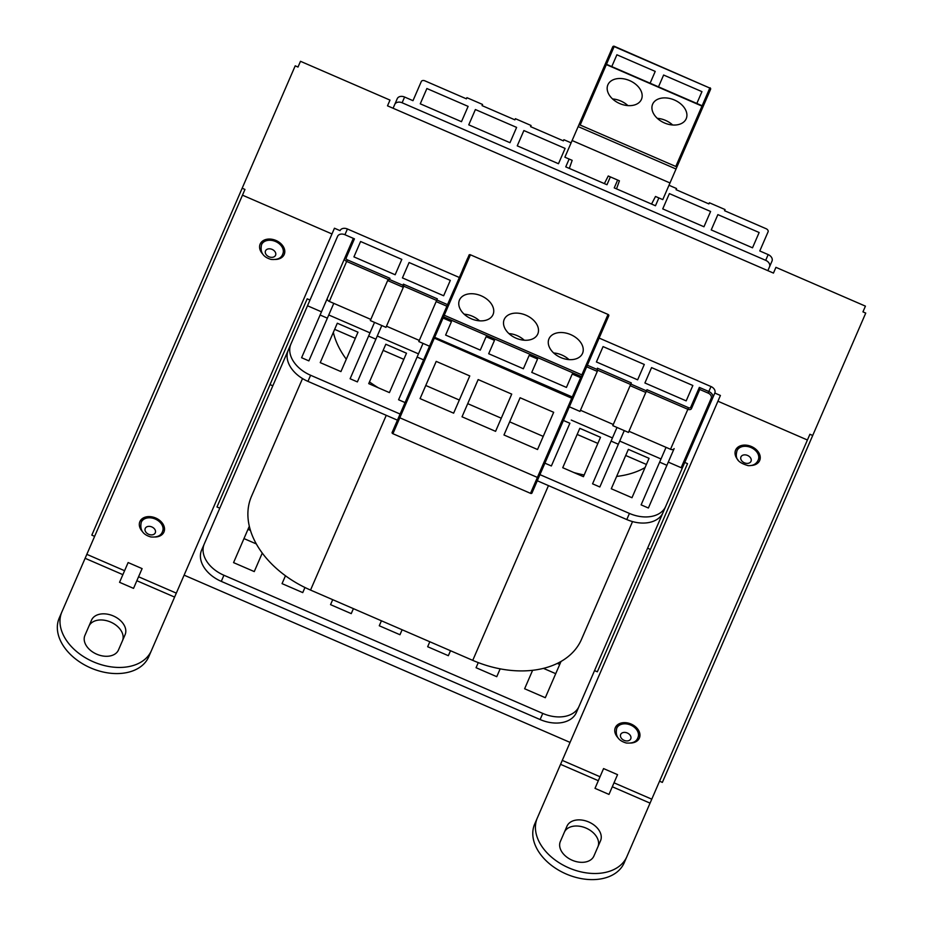 <?xml version="1.0" encoding="UTF-8"?>
<svg xmlns="http://www.w3.org/2000/svg" width="925" height="925" viewBox="0 0 925 925"><rect width="100%" height="100%" fill="white"/><g stroke="black" fill="none" stroke-linecap="round" stroke-linejoin="round"><path stroke-width="1.39" d="M204.252 544.004L201.604 550.132A30.479 20.847 23.4 0 0 221.283 581.374L540.107 719.546A30.479 20.847 23.4 0 0 576.368 712.539L579.015 706.423A30.479 20.847 -156.6 0 1 542.767 713.418L223.931 575.257A30.479 20.847 -156.6 0 1 204.252 544.004L300.394 322.178M557.336 663.41L559.741 664.451M247.981 529.343L250.467 530.418M675.157 484.584L576.368 712.539M294.589 396.894L251.496 496.332A91.448 62.53 23.4 0 0 249.322 526.244L233.562 562.62L254.259 571.581L262.272 553.081A91.448 62.53 23.4 0 0 285.467 575.766L282.056 583.629L302.752 592.601L304.961 587.502A91.448 62.53 23.4 0 0 310.534 590.069L332.711 599.678L330.549 604.649L351.246 613.622L353.408 608.65L381.424 620.791L379.273 625.763L399.97 634.735L402.121 629.763L429.813 641.753L427.662 646.725L448.347 655.698L450.51 650.726L472.744 660.357A91.448 62.53 23.4 0 0 478.271 662.612L476.063 667.711L496.76 676.684L500.159 668.844A91.448 62.53 23.4 0 0 532.615 670.301L524.625 688.755L545.311 697.716L561.024 661.456A91.448 62.53 23.4 0 0 581.501 639.348L632.538 521.584M262.272 553.081A91.448 62.53 -156.6 0 1 249.322 526.244M369.48 381.898A91.448 62.53 23.4 0 0 378.325 387.795M333.347 332.376A91.448 62.53 23.4 0 0 346.297 359.212M251.496 496.332L302.521 378.568M304.961 587.502A91.448 62.53 -156.6 0 1 285.467 575.766M450.51 650.726L429.813 641.753M402.121 629.763L381.424 620.791M353.408 608.65L332.711 599.678M537.286 480.769L626.78 519.549A30.479 20.847 23.4 0 0 663.04 512.543L682.592 467.414A1.214 0.833 -156.6 0 1 681.147 467.692L668.278 462.118M459.286 277.465L347.418 228.984L344.933 234.719A6.093 4.452 -156.6 0 0 337.567 236.384L288.276 350.136A30.479 20.847 23.4 0 0 307.956 381.377L397.449 420.17M539.934 474.641L629.439 513.433A30.479 20.847 23.4 0 0 665.688 506.426M290.924 344.019A30.479 20.847 23.4 0 0 310.603 375.261L400.097 414.042M337.567 236.384L309.991 300.035L307.192 298.821L216.982 506.981L219.78 508.183M393.09 108.248L397.241 98.698A6.093 4.452 23.4 0 1 404.607 97.032L402.109 102.767L765.692 260.33A6.093 4.452 23.4 0 1 769.519 266.839L767.854 270.667M94.616 536.361L91.818 535.147L242.165 188.226L244.963 189.44L242.477 195.175L331.971 233.956L334.457 228.221L340.053 230.649A6.093 4.452 -156.6 0 1 347.418 228.984M681.147 467.692L711.209 398.305A4.879 3.561 -156.6 0 0 708.157 393.102L710.99 386.546A6.093 4.452 -156.6 0 1 714.817 393.056L712.666 398.028L714.817 393.056L720.413 395.472L717.927 401.219L807.421 439.999L809.907 434.264L812.705 435.478L865.742 313.089L862.944 311.875L865.43 306.14L775.936 267.348L773.45 273.083L387.506 105.832L389.992 100.097L300.486 61.304L298 67.051L295.214 65.837L242.165 188.226M659.56 781.186L662.358 782.4L812.705 435.478M570.066 742.405L184.11 575.153M594.544 670.602L597.342 671.804L687.541 463.656L684.754 462.442M61.906 611.841A48.771 33.346 23.4 0 0 93.402 661.837A48.771 33.346 23.4 0 0 151.399 650.633L148.752 656.75A48.771 33.346 -156.6 0 1 90.743 667.954A48.771 33.346 -156.6 0 1 59.258 617.969L242.477 195.175M626.849 856.677L624.202 862.794A48.771 33.346 -156.6 0 1 566.192 873.998A48.771 33.346 -156.6 0 1 534.696 824.013L537.356 817.885A48.771 33.346 23.4 0 0 568.84 867.881A48.771 33.346 23.4 0 0 626.849 856.677L807.421 439.999M737.514 447.503A13.112 9.562 -156.6 0 0 737.722 449.064M758.974 458.28A13.112 9.562 -156.6 0 0 760.246 457.355M617.241 725.05A13.112 9.562 -156.6 0 0 617.438 726.611M638.701 735.814A13.112 9.562 -156.6 0 0 639.973 734.901M617.738 737.491A13.112 9.562 23.4 0 1 615.333 727.628A13.112 9.562 23.4 0 1 631.162 724.067A13.112 9.562 23.4 0 1 639.383 738.058A13.112 9.562 23.4 0 1 630.549 743.041M603.562 768.582L617.553 774.653L608.985 794.413L595.006 788.354L603.562 768.582M537.356 817.885L717.927 401.219M738.011 459.945A13.112 9.562 23.4 0 1 735.618 450.093A13.112 9.562 23.4 0 1 751.447 446.521A13.112 9.562 23.4 0 1 759.668 460.511A13.112 9.562 23.4 0 1 750.822 465.506M593.908 856.03A18.292 12.511 -156.6 0 1 572.159 860.227A18.292 12.511 -156.6 0 1 560.353 841.484L566.979 826.187A18.292 12.511 -156.6 0 1 588.728 821.978A18.292 12.511 -156.6 0 1 600.545 840.732L593.908 856.03M597.885 846.849A18.292 12.511 23.4 0 0 586.08 828.106A18.292 12.511 23.4 0 0 564.331 832.303M270.019 384.58L272.817 385.794M647.581 548.201L650.379 549.415M710.99 386.546L599.122 338.064M759.783 250.964L768.074 231.84L759.783 250.964L768.178 254.595A6.093 4.452 23.4 0 1 772.005 261.104L769.519 266.839M646.482 390.847L628.457 432.426L612.801 425.639L630.815 384.06L646.482 390.847L646.98 389.703L688.535 407.705A1.827 1.249 23.4 0 0 690.709 407.289L699.335 387.402L708.839 391.518A6.093 4.452 23.4 0 1 712.666 398.028L682.592 467.414M394.755 104.432A6.093 4.452 23.4 0 1 402.109 102.767M571.107 142.843L563.892 139.721L563.394 140.866L530.568 126.632L531.066 125.488L515.398 118.701L514.901 119.845L482.075 105.623L482.572 104.467L466.905 97.68L466.408 98.836L424.899 80.845A3.053 2.081 23.4 0 0 421.28 81.55L412.989 100.675L404.607 97.032M421.28 81.55L412.989 100.675M606.973 184.734L610.361 176.906L606.973 184.734L565.753 166.87L569.141 159.042M614.246 187.891L617.646 180.051L614.246 187.891L655.467 205.755L658.866 197.927M768.074 231.84A3.053 2.081 23.4 0 0 766.108 228.718L724.553 210.703L725.05 209.559L709.382 202.772L708.885 203.916L676.048 189.683L676.545 188.538L668.995 185.266M516.613 127.407L509.987 142.704L468.755 124.84L475.392 109.543L516.613 127.407L509.987 142.704M565.106 148.416L558.48 163.725L517.248 145.849L523.885 130.552L565.106 148.416L558.48 163.713M710.597 211.467L703.96 226.764L662.739 208.9L669.376 193.602L710.597 211.467L703.96 226.764M759.147 232.51L752.511 247.808L711.232 229.92L717.869 214.623L759.147 232.51L752.511 247.808M468.119 106.387L461.483 121.684L420.262 103.82L426.887 88.523L468.119 106.387M420.262 103.82L426.887 88.523M709.88 87.863A1.214 1.087 -156.6 0 1 710.562 89.343A1.214 0.89 -156.6 0 0 709.799 88.048L614.281 46.285L580.16 125.037L675.805 166.477L701.994 106.051L703.093 106.583L662.774 199.615L655.501 196.47L651.558 204.055M710.03 87.794A1.214 1.214 0 0 1 710.562 89.343L686.917 143.93M595.862 85.736L589.028 101.507M580.16 125.037A1.214 0.89 -156.6 0 0 578.692 125.361L612.685 46.921A1.214 0.89 -156.6 0 1 614.154 46.597L709.799 88.048L702.133 105.751M578.692 125.361L564.886 157.204L572.159 160.349L569.326 168.419M658.496 86.846L663.618 75.029L701.948 91.644L696.837 103.45M611.772 66.6L616.894 54.783L655.224 71.398L650.113 83.204M702.896 106.086L606.476 64.299A1.214 1.214 0 0 0 604.881 64.935A1.214 0.89 -156.6 0 1 606.349 64.6L703.093 106.583M629.647 80.602A18.292 12.511 -156.6 0 1 641.453 99.345A18.292 12.511 -156.6 0 1 619.704 103.554A18.292 12.511 -156.6 0 1 607.887 84.799A18.292 12.511 -156.6 0 1 629.647 80.602M674.394 99.993A18.292 12.511 -156.6 0 1 686.2 118.747A18.292 12.511 -156.6 0 1 664.451 122.944A18.292 12.511 -156.6 0 1 652.634 104.201A18.292 12.511 -156.6 0 1 674.394 99.993M676.58 167.783A1.214 0.89 -156.6 0 0 675.805 166.477M578.16 126.586L676.048 169.009M604.372 183.613L608.245 175.981L619.426 180.826L616.513 188.873M627.925 105.612A18.292 12.511 23.4 0 0 620.802 101.01A18.292 12.511 23.4 0 0 612.57 98.952M672.672 125.002A18.292 12.511 23.4 0 0 665.549 120.4A18.292 12.511 23.4 0 0 657.328 118.342M711.232 229.92L717.869 214.623M662.739 208.9L669.376 193.602M517.248 145.849L523.885 130.552M468.755 124.84L475.392 109.543M500.159 668.844A91.448 62.53 -156.6 0 1 478.271 662.612M561.024 661.456A91.448 62.53 -156.6 0 1 532.615 670.301M616.64 476.421A91.448 62.53 23.4 0 0 645.049 467.587M573.974 472.583A91.448 62.53 23.4 0 0 584.172 474.964M597.851 443.41L577.154 434.438L562.735 467.715L579.813 428.321L600.51 437.294L583.432 476.687L562.735 467.715M321.484 311.829L307.505 305.77M333.786 303.365L308.869 360.877L301.596 357.721L352.968 239.17A1.214 0.89 23.4 0 1 354.437 238.847L346.158 257.971A1.827 1.249 23.4 0 0 347.337 259.844L389.957 278.309L387.656 280.553L388.153 279.408L346.644 261.428A3.053 2.081 -156.6 0 1 344.678 258.295L352.968 239.17M328.757 314.974L369.988 332.85M350.113 378.753L357.385 381.898L381.805 325.531L375.897 339.186L368.624 336.041L350.113 378.753M377.273 336.006L418.47 353.859M423.014 343.395L398.583 399.75L405.069 402.572M563.418 420.459L569.881 423.257L551.369 465.969L544.906 463.171M571.257 420.066L612.454 437.93M624.259 430.611L599.839 486.978L592.567 483.821L616.998 427.454M619.727 441.075L661.005 458.962M666.046 447.353L641.118 504.865L648.39 508.01L674.14 448.59A3.053 2.081 -156.6 0 1 670.521 449.284L687.853 409.289L646.286 391.275M611.286 488.758L628.364 449.365L649.061 458.326L631.983 497.719L611.286 488.758M368.728 383.632L385.806 344.239L406.491 353.211L389.425 392.605L368.728 383.632M320.235 362.623L337.301 323.23L357.998 332.191L340.932 371.596L320.235 362.623M699.335 387.402L699.763 389.471L691.472 408.584A3.053 2.081 -156.6 0 1 687.853 409.289L688.535 407.705M429.501 346.204L418.817 341.568L436.149 301.573L446.833 306.21L454.279 289.016M436.149 301.573L437.328 298.844L403.381 284.137L403.809 286.195L385.979 327.346L370.324 320.559L387.656 280.553L389.46 279.466L402.884 285.282L403.312 287.34L403.809 286.195L436.646 300.428M344.933 234.719L354.437 238.847M630.815 384.06L631.312 382.915L597.365 368.196L597.296 371.411L597.365 368.196M596.405 361.964L603.065 346.597L596.417 361.964L637.637 379.828L644.297 364.462L637.637 379.828M644.297 364.462L603.065 346.597M402.433 277.893L409.093 262.527L402.433 277.905L443.653 295.757L450.313 280.391L443.653 295.757M450.313 280.391L409.093 262.527M353.928 256.884L360.588 241.506L353.928 256.884L395.16 274.748L401.82 259.382L360.588 241.506M644.91 382.985L651.57 367.607L644.91 382.985L686.188 400.872L692.848 385.494L686.188 400.872M692.848 385.494L651.57 367.607M370.821 319.414L329.312 301.423A3.053 2.081 -156.6 0 1 327.346 298.301L344.678 258.295A1.214 0.89 23.4 0 1 346.158 257.971M419.314 340.423L386.477 326.201M569.337 406.803L579.963 411.405L597.296 371.411L586.67 366.809M580.461 410.261L613.298 424.494M628.954 431.281L670.521 449.284M608.037 314.442L470.432 254.803L443.561 316.824L582.276 376.938L581.848 374.868L608.037 314.442A1.214 0.89 23.4 0 1 608.8 315.737L531.956 493.06A1.214 0.833 23.4 0 1 530.511 493.337L537.402 477.427L399.808 417.788L398.953 416.689L469.183 254.861M608.268 316.963L608.847 315.39M462.592 269.834L467.495 258.537M441.896 317.61L443.029 318.05L392.905 433.709A1.214 0.833 23.4 0 1 392.119 432.461L398.953 416.689M618.351 444.254L611.078 441.109M417.094 357.038L423.581 359.86M374.533 322.386L368.624 336.041M327.381 318.165L320.108 315.009M468.963 255.138A1.214 0.89 23.4 0 1 470.432 254.803M570.725 334.619A18.292 12.511 -156.6 0 1 582.53 353.362A18.292 12.511 -156.6 0 1 560.781 357.559A18.292 12.511 -156.6 0 1 548.976 338.816A18.292 12.511 -156.6 0 1 570.725 334.619M481.231 295.827A18.292 12.511 -156.6 0 1 493.037 314.569A18.292 12.511 -156.6 0 1 471.288 318.778A18.292 12.511 -156.6 0 1 459.471 300.035A18.292 12.511 -156.6 0 1 481.231 295.827M525.978 315.217A18.292 12.511 -156.6 0 1 537.783 333.971A18.292 12.511 -156.6 0 1 516.034 338.168A18.292 12.511 -156.6 0 1 504.217 319.426A18.292 12.511 -156.6 0 1 525.978 315.217M581.397 378.972A1.214 0.89 -156.6 0 0 580.634 377.678L572.24 374.035L566.435 387.425L572.24 374.035M537.564 359.016L531.759 372.393L537.564 359.016L529.169 355.373L523.365 368.763L529.169 355.373M494.493 340.342L488.689 353.732L494.493 340.342L486.099 336.712L480.295 350.101L486.099 336.712M451.423 321.68L445.619 335.07L451.423 321.68L443.029 318.05L443.561 316.824A1.214 0.833 -156.6 0 1 442.774 315.575A1.214 0.89 23.4 0 1 444.243 315.24L581.848 374.868M538.789 477.288L537.402 477.427L571.731 398.212L433.201 337.66A1.214 0.89 23.4 0 1 434.669 337.324L572.274 396.964A1.214 0.89 23.4 0 1 573.038 398.259L571.731 398.212L580.634 377.678M480.295 350.101L445.619 335.07M523.365 368.763L488.689 353.732M566.435 387.425L531.759 372.393M503.975 434.981L520.104 397.75L553.67 412.296L537.541 449.515L503.975 434.981M436.207 361.386L469.773 375.932L453.632 413.163L420.077 398.617L436.207 361.386L425.766 385.482L459.32 400.028L469.773 375.932M462.026 416.793L478.156 379.574L511.722 394.108L495.58 431.339L462.026 416.793M392.905 433.709L530.511 493.337M520.104 397.75L509.663 421.846L543.229 436.392L553.67 412.296M478.156 379.574L467.715 403.658L501.281 418.204L511.722 394.108M569.002 359.617A18.292 12.511 23.4 0 0 561.88 355.027A18.292 12.511 23.4 0 0 553.659 352.968M479.508 320.836A18.292 12.511 23.4 0 0 472.386 316.234A18.292 12.511 23.4 0 0 464.153 314.176M524.255 340.227A18.292 12.511 23.4 0 0 517.133 335.625A18.292 12.511 23.4 0 0 508.912 333.578M666.902 465.298L659.629 462.153M646.402 464.454L625.705 455.482M389.425 392.605L403.843 359.339L383.147 350.367M355.35 338.319L334.653 329.346M243.98 538.581L256.329 543.935M543.461 668.37L555.728 673.678M262.076 241.46A13.112 9.562 -156.6 0 0 262.272 243.021M283.524 252.236A13.112 9.562 -156.6 0 0 284.796 251.311M141.791 519.006A13.112 9.562 -156.6 0 0 141.999 520.567M163.251 529.782A13.112 9.562 -156.6 0 0 164.523 528.857M142.288 531.447A13.112 9.562 23.4 0 1 139.895 521.584A13.112 9.562 23.4 0 1 155.724 518.023A13.112 9.562 23.4 0 1 163.945 532.014A13.112 9.562 23.4 0 1 155.099 537.009M128.124 562.55L142.103 568.609L133.535 588.369L119.556 582.311L128.124 562.55M151.399 650.633L331.971 233.956M262.573 253.912A13.112 9.562 23.4 0 1 260.168 244.05A13.112 9.562 23.4 0 1 275.997 240.477A13.112 9.562 23.4 0 1 284.218 254.468A13.112 9.562 23.4 0 1 275.384 259.463M118.469 649.986A18.292 12.511 -156.6 0 1 96.709 654.183A18.292 12.511 -156.6 0 1 84.903 635.44L91.529 620.143A18.292 12.511 -156.6 0 1 113.289 615.934A18.292 12.511 -156.6 0 1 125.095 634.689L118.469 649.986M122.435 640.805A18.292 12.511 23.4 0 0 110.63 622.062A18.292 12.511 23.4 0 0 88.881 626.26M540.107 719.546L542.767 713.418M223.931 575.257L221.283 581.374M386.257 415.313L310.534 590.069M472.744 660.357L548.467 485.613M626.78 519.549L629.439 513.433M310.603 375.261L307.956 381.377M651.767 799.177L614.015 782.816M600.024 776.746L562.273 760.385M612.304 786.759L650.055 803.131M560.562 764.339L598.313 780.7M765.692 260.33L768.178 254.595M708.157 393.102L699.763 389.471M712.666 398.028A1.214 0.833 -156.6 0 1 711.209 398.305M436.831 299.989L447.515 304.626M402.884 285.282L403.381 284.137M389.957 278.309L389.46 279.466M587.352 365.225L596.868 369.341M347.337 259.844L329.312 301.423M403.312 287.34L387.656 280.553M630.63 384.488L597.793 370.266M645.789 392.431L630.133 385.644M690.709 407.289A1.214 0.89 23.4 0 1 691.472 408.584M176.317 593.133L138.565 576.772M124.586 570.713L86.823 554.341M136.854 580.727L174.605 597.087M85.112 558.295L122.875 574.656M263.347 240.546L261.567 244.651A11.586 8.452 23.4 0 1 272.193 240.477A11.586 8.452 23.4 0 1 282.819 253.866L284.599 249.762M270.539 257.243A5.492 4.001 -156.6 0 0 275.812 254.051A5.492 4.001 -156.6 0 0 270.539 248.917A5.492 4.001 -156.6 0 0 265.255 252.109A5.492 4.001 -156.6 0 0 270.539 257.243M143.063 518.092L141.282 522.197A11.586 8.452 23.4 0 1 151.92 518.023A11.586 8.452 23.4 0 1 162.546 531.413L164.326 527.296M150.255 534.789A5.492 4.001 -156.6 0 0 155.539 531.597A5.492 4.001 -156.6 0 0 150.255 526.464A5.492 4.001 -156.6 0 0 144.982 529.655A5.492 4.001 -156.6 0 0 150.255 534.789M618.513 724.136L616.732 728.241A11.586 8.452 23.4 0 1 627.358 724.055A11.586 8.452 23.4 0 1 637.984 737.445L639.765 733.34M625.705 740.832A5.492 4.001 -156.6 0 0 630.989 737.641A5.492 4.001 -156.6 0 0 625.705 732.507A5.492 4.001 -156.6 0 0 620.421 735.699A5.492 4.001 -156.6 0 0 625.705 740.832M737.017 450.695A11.586 8.452 23.4 0 1 745.839 446.301A11.586 8.452 23.4 0 1 758.269 459.91C756.465 463.968 753.1 465.888 748.163 465.645C736.566 462.28 735.074 457.771 737.017 450.695L738.798 446.59M745.134 454.857A5.492 4.001 -156.6 0 0 740.775 458.835A5.492 4.001 -156.6 0 0 746.833 463.39A5.492 4.001 -156.6 0 0 751.192 459.413A5.492 4.001 -156.6 0 0 745.134 454.857M614.177 46.25A1.214 1.214 0 0 0 612.685 46.921M670.001 182.953L572.113 140.531M261.567 244.651C259.879 252.201 263.047 257.127 271.083 259.416C277.546 259.971 281.454 258.121 282.819 253.866M141.282 522.197C139.594 529.748 142.774 534.662 150.81 536.951C157.273 537.518 161.181 535.668 162.546 531.413M616.732 728.241C615.044 735.791 618.224 740.705 626.26 742.995C632.723 743.561 636.631 741.711 637.984 737.445M760.049 455.794L758.269 459.91"/></g></svg>
